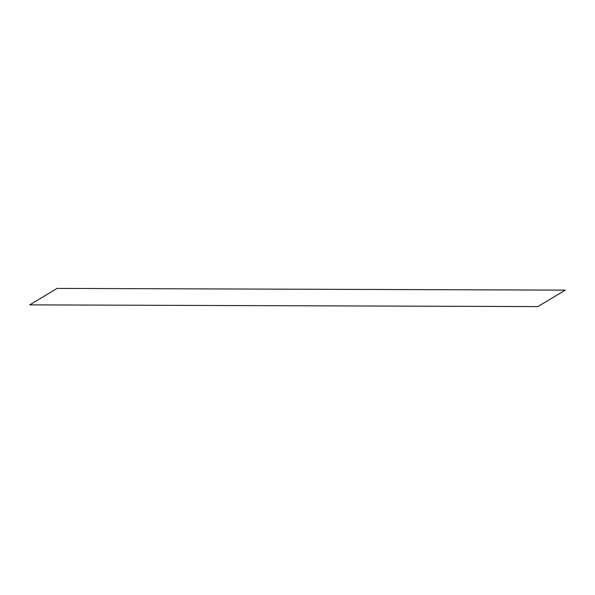 <?xml version="1.0" encoding="UTF-8"?>
<svg xmlns="http://www.w3.org/2000/svg" width="595" height="595" viewBox="0 0 595 595"><rect width="100%" height="100%" fill="white"/><g stroke="black" fill="none" stroke-linecap="round" stroke-linejoin="round"><path stroke-width="0.89" d="M57.142 288.404L565.25 290.129L537.858 306.596L29.75 304.871L57.142 288.404"/></g></svg>
